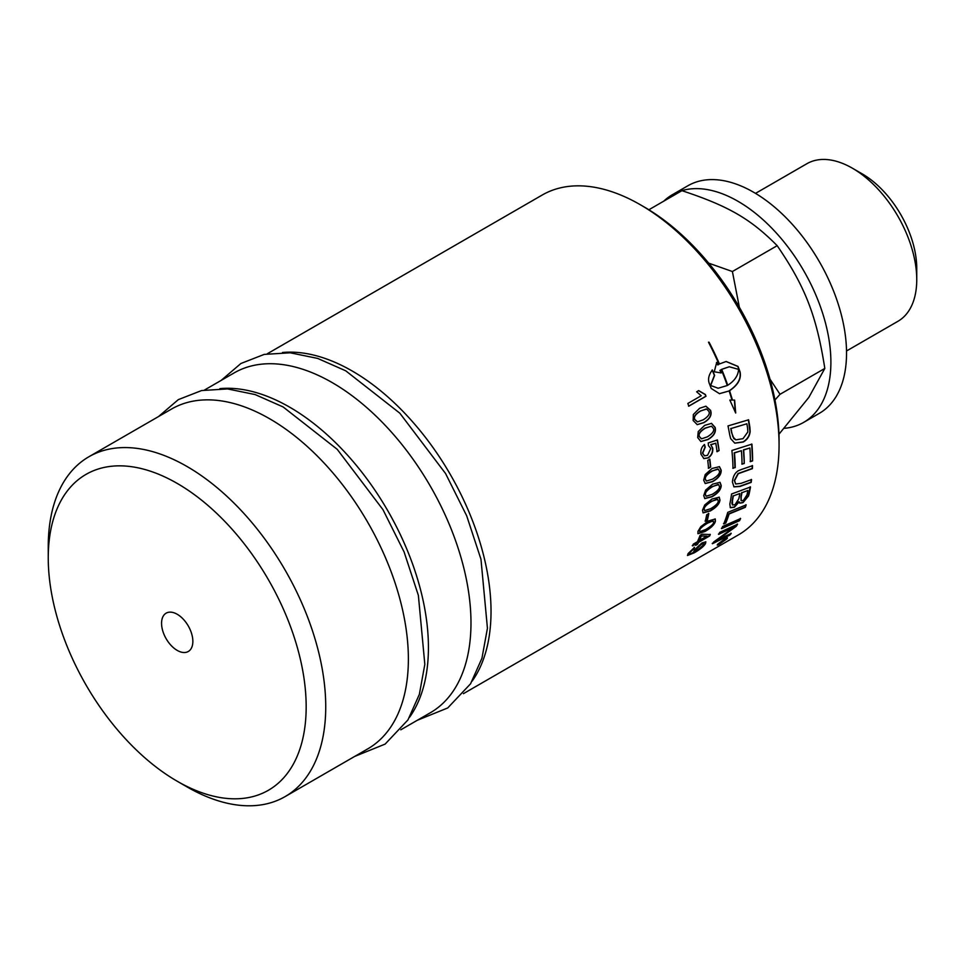 <?xml version="1.0" encoding="UTF-8"?>
<svg xmlns="http://www.w3.org/2000/svg" width="965" height="965" viewBox="0 0 965 965"><rect width="100%" height="100%" fill="white"/><g stroke="black" fill="none" stroke-linecap="round" stroke-linejoin="round"><path stroke-width="1.45" d="M703.34 544.658C704.148 543.162 703.304 543.066 700.807 544.381L695.572 549.121L695.427 550.291M695.572 549.121L695.789 549.375C694.897 550.87 695.644 550.955 698.057 549.616L703.557 544.923C704.366 543.416 703.533 543.319 701.024 544.634L695.27 550.195M703.654 543.753L703.557 544.923M705.729 541.751L705.198 543.464C703.606 546.106 699.915 549.121 694.088 552.523L687.454 555.333M694.245 547.191L693.763 548.916L689.758 552.656C688.696 554.477 690.144 554.272 694.076 552.028L693.702 551.485M693.546 548.663L689.553 552.402L689.396 553.608M693.775 551.642L694.498 551.775L694.185 550.05L702.038 542.897L705.861 541.86L705.415 543.717C703.823 546.359 700.12 549.387 694.305 552.788L687.526 555.49L688.069 553.608L694.474 547.444L693.763 548.916M689.553 552.402L689.251 553.512M707.08 536.178L701.109 535.804A195.859 113.086 60 0 1 699.13 540.4L707.08 536.178L701.338 536.033A196.209 113.279 60 0 1 699.348 540.641M710.071 534.308L709.384 535.744L698.298 542.149L697.574 544.272L695.644 545.394A196.209 113.279 -120 0 0 696.597 543.5L692.267 545.623M697.357 544.031L695.427 545.141M696.597 543.5L692.496 545.864A196.209 113.279 -120 0 0 693.328 544.115L697.418 541.751A196.209 113.279 -120 0 0 700.107 535.322L702.05 534.212L710.288 534.55A196.209 113.279 60 0 1 709.613 535.985L698.527 542.39A196.209 113.279 60 0 1 697.574 544.272M713.437 522.101L712.858 520.63L707.369 522.933C702.182 526.082 699.529 528.506 699.42 530.219L699.649 531.534M713.099 520.847L707.61 523.151C702.424 526.299 699.77 528.724 699.649 530.436L699.746 531.655L705.632 529.544C710.843 526.42 713.533 524.019 713.678 522.318L713.099 520.847M715.137 518.881L715.162 521.124C714.184 524.441 710.698 527.831 704.703 531.293L697.876 533.585M700.771 526.721L708.165 521.052L715.27 518.977L715.403 521.341C714.426 524.658 710.94 528.048 704.945 531.51L697.985 533.705L697.936 531.426L700.771 526.721M709.613 459.111L710.433 466.976L708.31 468.194M708.551 468.302A196.209 113.279 -120 0 0 707.743 460.426L709.854 459.207A196.209 113.279 60 0 1 710.674 467.084L708.551 468.302M698.479 390.632L705.15 394.516L705.777 396.265L688.588 406.181M705.994 396.265L688.805 406.181A196.209 113.279 -120 0 0 687.84 403.467L701.217 395.746L696.658 391.79L698.696 390.608L705.367 394.516A196.209 113.279 60 0 1 705.994 396.265L705.777 396.265M740.384 518.326L739.299 520.437L721.41 528.398M721.639 528.639A196.209 113.279 -120 0 0 722.652 526.444L740.601 518.567A196.209 113.279 60 0 1 739.528 520.678L721.639 528.639M747.875 490.485L741.964 492.693A196.209 113.279 60 0 1 741.156 496.951L741.204 500.763L743.448 500.377L746.97 494.9A196.209 113.279 -120 0 0 747.875 490.485L741.964 492.693M741.723 492.5A195.859 113.086 60 0 1 740.915 496.758L741.096 500.654M739.829 493.501L733.316 495.938A196.209 113.279 60 0 1 732.471 500.702L732.507 505.009L735.028 504.683L738.816 498.808A196.209 113.279 -120 0 0 739.829 493.501L733.316 495.938M733.074 495.757A195.859 113.086 60 0 1 732.23 500.509L732.073 503.127M731.832 502.934L732.399 504.888M739.178 501.86L734.365 507.264L730.336 507.711L729.829 504.007A196.209 113.279 -120 0 0 731.567 493.996L750.481 486.987A196.209 113.279 60 0 1 749.262 493.356L748.55 495.95L742.978 502.656L739.745 503.163L738.937 501.655L734.136 507.059L730.216 507.602M750.239 486.794L748.309 495.745L742.736 502.451L739.636 503.042M751.675 444.021L752.591 460.908L750.372 461.656A196.209 113.279 -120 0 0 750.372 461.62A196.209 113.279 -120 0 0 749.889 448.001L743.436 449.859L744.268 463.429L742.037 464.177A196.209 113.279 -120 0 0 741.422 450.703L734.232 452.814L734.992 467.482L732.761 468.23M744.027 463.296L741.796 464.044M752.35 460.763L750.131 461.511M734.992 467.482L733.002 468.363A196.209 113.279 -120 0 0 731.892 450.474L751.916 444.129A196.209 113.279 60 0 1 752.591 460.341A196.209 113.279 60 0 1 752.591 460.908M734.232 452.814L734.474 452.923A196.209 113.279 60 0 1 735.234 467.615M741.422 450.703L734.474 452.923M743.436 449.859L743.677 449.98A196.209 113.279 60 0 1 744.268 463.429M749.889 448.001L743.677 449.98M746.862 423.78L731 428.532A196.209 113.279 60 0 1 731.735 432.429L732.905 436.868L735.849 439.835L743.002 438.689L747.839 431.958L747.598 428.11A196.209 113.279 -120 0 0 746.862 423.78L731 428.532M730.77 428.46A195.859 113.086 60 0 1 731.494 432.356L733.943 438.641M733.702 438.544L735.849 439.835M748.357 419.727L749.926 431.307C749.467 435.939 747.175 439.473 743.026 441.91L734.691 443.116M729.709 434.817A196.209 113.279 -120 0 0 727.996 425.927L748.587 419.799A196.209 113.279 60 0 1 749.877 427.193L750.167 431.391C749.708 436.035 747.417 439.582 743.267 442.006L734.823 443.164L730.686 438.665L729.709 434.817M723.159 540.496L723.268 540.641A196.209 113.279 60 0 1 722.713 541.196L724.184 540.328A196.209 113.279 -120 0 0 724.703 539.809L723.268 540.641M722.303 541.51L721.615 541.582M720.602 542.173A196.209 113.279 -120 0 0 721.036 541.715L725.789 538.977A196.209 113.279 60 0 1 724.836 539.954L718.684 544.067A196.209 113.279 -120 0 0 719.251 543.524L722.351 541.281A196.209 113.279 -120 0 0 722.616 541.015L720.602 542.173M726.018 539.351C727.103 538.144 726.597 538.108 724.474 539.242L718.672 543.597C717.562 544.767 718.044 544.767 720.131 543.585L726.018 539.351L726.15 538.12M717.876 544.079L717.284 544.779M718.672 543.597L718.081 544.453M727.224 537.77L726.585 538.615M724.884 538.784C727.429 537.421 728.056 537.469 726.754 538.928L719.685 543.995C717.188 545.418 716.597 545.418 717.936 544.019L724.884 538.784M727.417 537.843L726.754 538.928M717.224 545.044L717.936 544.019M727.743 385.252C734.606 380.849 738.213 375.554 738.563 369.378L729.287 366.76L721.699 369.378A196.209 113.279 60 0 1 727.743 385.252L727.526 385.252A195.859 113.086 60 0 0 721.494 369.402L721.699 369.378M729.19 366.772L721.494 369.402M729.588 390.692L732.266 400.065L734.63 400.101L735.692 413.02L729.842 400.077L731.977 400.089A196.209 113.279 -120 0 0 729.142 390.946L719.492 393.684L711.217 388.473A196.209 113.279 -120 0 0 709.154 383.045C707.779 379.04 708.841 374.685 712.351 369.981A196.209 113.279 60 0 1 714.607 375.397L710.674 385.481L718.177 388.244L727.296 385.505A196.209 113.279 -120 0 0 721.265 369.631L720.083 370.379A196.209 113.279 60 0 1 721.12 372.936L714.257 371.778L716.693 362.418A196.209 113.279 60 0 1 717.803 364.963L718.985 364.215A196.209 113.279 -120 0 0 708.491 342.201L709.058 342.189A196.209 113.279 60 0 1 719.432 363.962L726.15 361.489L737.996 366.398L740.046 371.802C741.53 378.714 738.032 384.999 729.588 390.692L732.495 400.089M729.359 390.692C737.815 384.999 741.313 378.714 739.841 371.839L737.779 366.423L726.054 361.501M709.058 342.189L719.432 363.962M716.488 362.466L717.803 364.963M720.903 372.96L720.083 370.379M719.878 370.403L721.265 369.631M718.069 388.244L710.674 385.481M719.383 393.684L729.142 390.946M735.234 411.621L734.401 400.101M710.469 385.493L714.389 375.421L712.146 370.017M751.289 479.412L750.939 482.211L739.769 486.276L733.846 486.782M752.278 465.528L752.157 468.483L738.044 473.55L734.341 480.449L735.583 483.923M741.904 469.316L752.519 465.685A196.209 113.279 60 0 1 752.411 468.64L738.285 473.694L734.582 480.618L735.704 484.008L741.024 483.369L751.53 479.593A196.209 113.279 60 0 1 751.18 482.391L740.022 486.457L733.979 486.879L732.423 482.005C732.893 476.65 734.872 472.886 738.37 470.727L741.904 469.316M745.909 504.695L745.101 507.083L728.865 513.766L725.559 522.825L723.509 523.706M723.738 523.935A196.209 113.279 -120 0 0 727.755 512.367L746.138 504.912A196.209 113.279 60 0 1 745.33 507.313L729.106 513.983A196.209 113.279 60 0 1 725.789 523.054L723.738 523.935M731.012 533.175L729.829 535.117L712.447 543.717A196.209 113.279 -120 0 0 713.798 541.908L734.075 527.131L718.43 534.115M729.624 534.851L712.242 543.452M737.308 524.007L736.03 526.106L716.139 540.509L731.217 533.44A196.209 113.279 60 0 1 729.829 535.117M734.075 527.131L718.648 534.369A196.209 113.279 -120 0 0 719.757 532.354L737.525 524.26A196.209 113.279 60 0 1 736.235 526.359L716.344 540.774M706.139 409.039L700.518 411.054C695.451 414.262 693.558 417.073 694.872 419.51L697.478 421.874L703.147 419.847C708.25 416.651 710.156 413.828 708.877 411.38L706.742 409.112M706.513 409.1L700.3 411.042C695.222 414.238 693.34 417.061 694.643 419.486L697.357 421.85M705.813 406.193L710.397 410.39C711.88 415.022 709.649 419.087 703.69 422.598L697.128 424.636M693.365 414.48L699.625 408.267L705.922 406.205L710.614 410.415C712.11 415.046 709.878 419.124 703.919 422.622L697.249 424.648L693.147 420.499L693.365 414.48M701.41 438.798L699.167 436.494C698.045 434.093 700.035 431.295 705.125 428.098L711.482 426.192L705.355 428.146C700.264 431.343 698.286 434.141 699.396 436.554L701.531 438.834L707.369 436.831C712.484 433.647 714.498 430.848 713.4 428.424L711.482 426.192M711.398 423.358L714.92 427.411C716.078 431.97 713.666 436.011 707.707 439.509L700.771 441.488M698.238 431.56L704.655 425.372L711.519 423.37L715.149 427.459C716.307 432.031 713.907 436.071 707.948 439.57L700.892 441.524L697.683 437.543L698.238 431.56M717.176 439.883L719.094 450.546L717.079 451.717A196.209 113.279 -120 0 0 715.777 443.225L710.747 444.636L712.496 448.062C712.894 452.247 711.362 455.516 707.912 457.856L703.654 458.508M718.853 450.462L716.838 451.62M704.293 444.491L704.993 447.157L702.46 453.128L704.438 455.806M710.747 444.636L712.737 448.146C713.135 452.332 711.603 455.601 708.153 457.941L703.895 458.592L700.976 454.213C700.433 450.064 701.615 446.843 704.522 444.563L705.222 447.229L702.701 453.212L704.559 455.854L707.574 455.299L710.771 448.508L708.431 445.577L708.238 442.947L717.417 439.956A196.209 113.279 60 0 1 719.094 450.546M715.777 443.225L710.976 444.72M718.322 469.135L711.965 470.968C706.838 474.153 704.571 476.855 705.174 479.074L706.284 480.98M717.815 468.93L712.206 471.089C707.08 474.273 704.812 476.975 705.415 479.195L706.404 481.053L712.556 479.159C717.719 475.986 719.999 473.296 719.432 471.077L718.213 469.062M719.323 466.602L720.915 469.979C721.181 474.201 718.334 478.061 712.351 481.547L705.089 483.453M705.21 474.551L712.025 468.495L719.444 466.662L721.169 470.112C721.434 474.334 718.575 478.194 712.592 481.68L705.222 483.525L703.69 480.196L705.21 474.551M718.672 484.659L712.327 486.493C707.188 489.677 704.812 492.319 705.21 494.418L706.018 496.155M718.081 484.394L712.58 486.637C707.429 489.822 705.053 492.464 705.463 494.562L706.139 496.239L712.267 494.333C717.441 491.173 719.842 488.543 719.468 486.444L718.551 484.575M719.89 482.247L720.964 485.323C720.879 489.339 717.839 493.091 711.856 496.565L704.655 498.519M705.62 490.124L712.604 484.153L720.023 482.319L721.205 485.479C721.12 489.496 718.081 493.248 712.11 496.734L704.776 498.603L703.738 495.564L705.62 490.124M717.683 499.388L711.434 501.257C706.259 504.43 703.787 506.987 703.992 508.953L704.547 510.533M717.079 499.086L711.675 501.426C706.513 504.599 704.028 507.168 704.233 509.134L704.655 510.63L710.71 508.676C715.909 505.527 718.418 502.982 718.25 501.016L717.574 499.291M719.118 497.108L719.733 499.87C719.299 503.633 716.09 507.264 710.107 510.738L703.002 512.789M704.764 504.948L711.905 499.074L719.239 497.192L719.974 500.039C719.54 503.827 716.332 507.457 710.349 510.931L703.123 512.885L702.508 510.135L704.764 504.948M708.563 513.356L707.164 519.833L705.053 521.052M705.294 521.257A196.209 113.279 -120 0 0 706.694 514.779L708.805 513.549A196.209 113.279 60 0 1 707.405 520.038L705.294 521.257M267.184 353.829L542.221 195.027A196.209 113.279 60 0 1 640.338 204.749A196.209 113.279 60 0 1 779.069 445.058A196.209 113.279 60 0 1 738.43 534.875L463.405 693.666M472.199 681.061A196.209 113.279 -120 0 0 491.028 611.352A196.209 113.279 -120 0 0 421.44 432.296A196.209 113.279 -120 0 0 282.48 352.502M784.159 428.339A131.409 75.873 -120 0 0 803.676 422.381A131.409 75.873 -120 0 0 803.676 270.646A131.409 75.873 -120 0 0 672.267 194.773A131.409 75.873 -120 0 0 663.787 201.142M672.267 194.773L687.924 185.738A131.409 75.873 60 0 1 819.321 261.611A131.409 75.873 60 0 1 819.321 413.346L803.676 422.381M755.523 193.374L806.909 163.7A90.999 52.532 60 0 1 852.409 168.212A90.999 52.532 60 0 1 916.75 279.657A90.999 52.532 60 0 1 897.908 321.309L846.522 350.983M852.409 168.212L862.191 173.857A77.164 44.547 -120 0 1 916.75 268.366L916.75 279.657M778.96 434.226L808.827 397.411L824.822 368.437C816.535 315.76 805.329 286.882 777.187 245.677C750.686 218.91 728.286 205.967 681.929 190.672L648.854 209.767M770.01 379.185L780.034 394.299L774.955 399.993M708.696 263.156L732.399 271.527L739.359 307.268M824.822 368.437L780.034 394.299M777.187 245.677L732.399 271.527M192.855 641.363A22.135 12.774 60 0 1 188.272 651.496A22.135 12.774 60 0 1 166.149 638.721A22.135 12.774 60 0 1 166.149 613.161A22.135 12.774 60 0 1 183.193 619.096A22.135 12.774 60 0 1 192.855 641.363M177.21 781.24L186.993 786.885A196.209 113.279 -120 0 0 285.097 796.607A196.209 113.279 -120 0 0 325.736 706.79A196.209 113.279 -120 0 0 240.08 509.327A196.209 113.279 -120 0 0 88.889 456.759A196.209 113.279 -120 0 0 48.25 546.588L48.25 557.879A182.373 105.294 60 0 1 177.21 483.417A182.373 105.294 60 0 1 306.17 706.79A182.373 105.294 60 0 1 177.21 781.24A182.373 105.294 60 0 1 48.25 557.879M285.097 796.607L367.737 748.888A196.209 113.279 -120 0 0 408.376 659.071A196.209 113.279 -120 0 0 322.732 461.608A196.209 113.279 -120 0 0 171.529 409.051L88.889 456.759M779.069 445.058L779.069 440.535A190.672 110.082 -120 0 0 644.246 207.005L640.338 204.749M400.801 729.805L430.342 712.749A196.209 113.279 -120 0 0 470.98 622.932A196.209 113.279 -120 0 0 385.325 425.469A196.209 113.279 -120 0 0 234.133 372.912L204.592 389.969M409.606 717.2A196.209 113.279 -120 0 0 428.424 647.491A196.209 113.279 -120 0 0 358.847 468.435A196.209 113.279 -120 0 0 219.887 388.642M158.525 416.554L178.32 399.631L201.589 390.548L227.595 388.931L255.098 394.564L283.131 406.953L337.219 449.328L382.984 509.689L404.106 551.98L418.376 595.393L424.829 664.366L419.353 694.39L407.966 719.914L385.119 744.099L354.722 756.403M221.13 380.415L240.912 363.491L264.193 354.408L290.188 352.792L317.69 358.425L345.735 370.813L399.824 413.189L445.577 473.55L466.698 515.841L480.968 559.254L487.434 628.227L481.945 658.251L470.57 683.775L447.724 707.96L417.326 720.264"/></g></svg>
